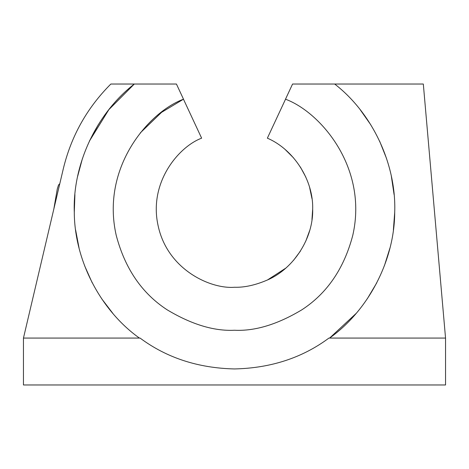 <?xml version="1.0" encoding="UTF-8"?>
<svg xmlns="http://www.w3.org/2000/svg" width="469" height="469" viewBox="0 0 469 469"><rect width="100%" height="100%" fill="white"/><g stroke="black" fill="none" stroke-linecap="round" stroke-linejoin="round"><path stroke-width="0.7" d="M59.798 183.69L58.519 184.997L57.271 189.001L53.818 209.098M79.073 248.095L75.62 229.98M63.303 168.793C71.212 136.086 87.058 107.829 110.848 84.027C87.058 107.829 71.212 136.086 63.303 168.793L23.456 338.073L140.067 338.073C166.659 357.824 198.135 368.118 234.5 368.945C270.865 368.118 302.341 357.824 328.933 338.073L445.55 338.073L445.55 384.973L23.45 384.973L23.45 338.073M112.941 313.503L101.744 298.847L112.941 313.503M92.2 282.772L84.584 265.7M74.29 212.305L74.911 194.582M77.643 176.35L82.438 158.54M89.368 141.175L98.261 124.731L89.368 141.175L108.861 109.635L134.322 84.027L110.848 84.027M134.075 84.227L108.861 109.635L134.322 84.027C96.497 113.305 72.531 164.478 74.29 212.305C74.448 260.125 100.425 310.326 139.404 338.073M183.467 99.211C148.538 112.155 100.853 167.521 116.195 235.227C124.918 268.508 141.896 293.36 167.128 309.798C191.534 324.437 213.987 331.255 234.5 330.252C255.013 331.255 277.466 324.437 301.872 309.798C327.104 293.36 344.082 268.508 352.805 235.227C368.147 167.521 320.462 112.155 285.533 99.211C320.462 112.155 368.147 167.521 352.805 235.227C344.082 268.508 327.104 293.36 301.872 309.798C277.466 324.437 255.013 331.255 234.5 330.252C213.987 331.255 191.534 324.437 167.128 309.798C141.896 293.36 124.918 268.508 116.195 235.227C100.853 167.521 148.538 112.155 183.467 99.211L161.571 112.343L140.348 132.838L161.571 112.343L183.467 99.211L201.635 138.173C179.094 146.504 148.286 182.218 158.164 225.923C167.574 269.734 210.546 289.18 234.5 287.263C244.443 287.561 255.4 285.146 267.365 280.016C255.4 285.146 244.443 287.561 234.5 287.263C210.546 289.18 167.574 269.734 158.164 225.923C148.286 182.218 179.094 146.504 201.635 138.173M176.432 84.027L183.485 99.158L176.432 84.027L134.322 84.027M356.059 313.503L329.596 338.073C368.558 310.331 394.552 260.16 394.71 212.305C396.469 164.513 372.521 113.31 334.678 84.027L292.568 84.027L285.515 99.158M445.544 338.073L423.319 84.027L334.678 84.027M267.365 280.016C293.834 268.743 313.562 237.824 312.665 209.098C313.562 180.336 293.811 149.447 267.365 138.173L285.533 99.211M267.477 279.97L285.586 268.256M293.53 260.348L300.377 251.173M305.817 241.101L309.657 230.572M311.961 219.615L312.665 209.098M311.961 198.575L309.657 187.618M305.817 177.089L300.377 167.017M293.53 157.848L285.586 149.933M360.139 109.635L370.739 124.731M379.632 141.175L386.562 158.54M391.357 176.35L394.089 194.582M394.71 212.305L393.38 229.98M389.927 248.095L384.416 265.7M376.8 282.772L367.256 298.847"/></g></svg>
